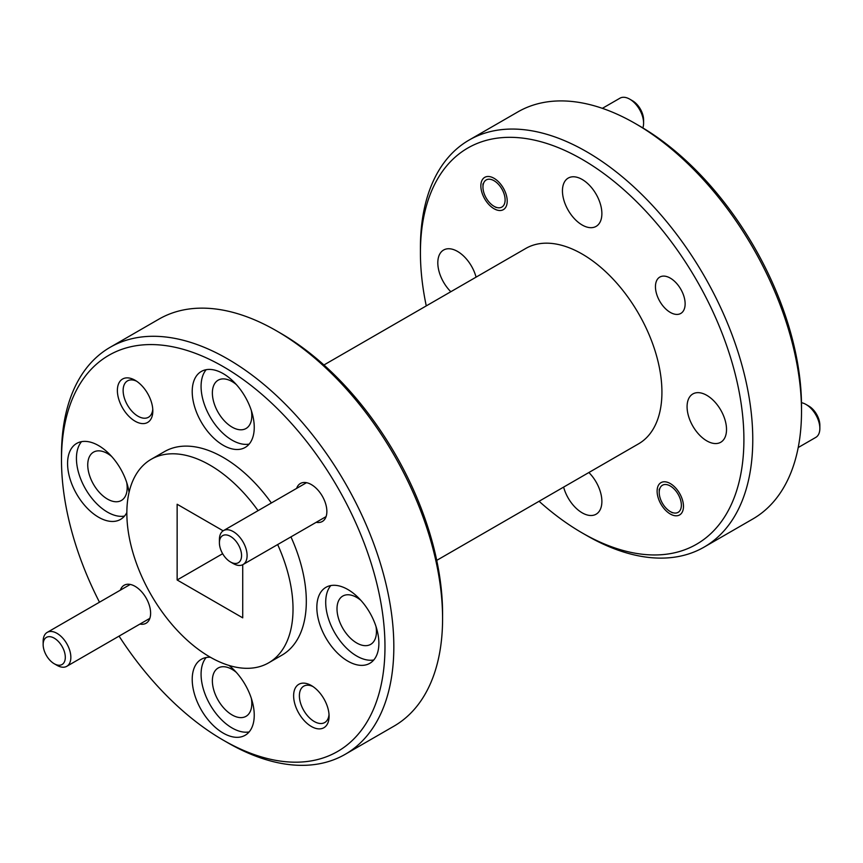 <?xml version="1.0" encoding="UTF-8"?>
<svg xmlns="http://www.w3.org/2000/svg" width="863" height="863" viewBox="0 0 863 863"><rect width="100%" height="100%" fill="white"/><g stroke="black" fill="none" stroke-linecap="round" stroke-linejoin="round"><path stroke-width="1.29" d="M436.732 560.367L638.566 443.83A112.805 65.124 -120 0 0 655.858 353.442A112.805 65.124 -120 0 0 582.169 254.046A112.805 65.124 -120 0 0 525.761 248.458L323.927 364.984M251.349 410.594A27.886 16.106 60 0 1 246.031 428.501A27.886 16.106 60 0 1 232.093 427.12A27.886 16.106 60 0 1 213.873 402.546A27.886 16.106 60 0 1 218.145 380.195A27.886 16.106 60 0 1 232.093 381.575A27.886 16.106 60 0 1 236.311 384.542M126.721 482.546A27.886 16.106 60 0 1 121.403 500.454A27.886 16.106 60 0 1 107.454 499.073A27.886 16.106 60 0 1 89.245 474.499A27.886 16.106 60 0 1 93.517 452.147A27.886 16.106 60 0 1 107.454 453.528A27.886 16.106 60 0 1 111.683 456.495M251.349 698.415A27.886 16.106 60 0 1 246.031 716.322A27.886 16.106 60 0 1 232.093 714.942A27.886 16.106 60 0 1 213.873 690.368A27.886 16.106 60 0 1 218.145 668.016A27.886 16.106 60 0 1 232.093 669.397A27.886 16.106 60 0 1 236.311 672.363M375.988 626.462A27.886 16.106 60 0 1 370.669 644.37A27.886 16.106 60 0 1 356.721 642.989A27.886 16.106 60 0 1 338.501 618.404A27.886 16.106 60 0 1 342.773 596.063A27.886 16.106 60 0 1 356.721 597.444A27.886 16.106 60 0 1 360.939 600.411M152.762 409.191A20.992 12.125 60 0 1 148.479 417.25A20.992 12.125 60 0 1 137.983 416.214A20.992 12.125 60 0 1 124.261 397.714A20.992 12.125 60 0 1 127.487 380.885A20.992 12.125 60 0 1 136.602 381.209M329.019 714.478A20.992 12.125 60 0 1 324.736 722.536A20.992 12.125 60 0 1 314.24 721.5A20.992 12.125 60 0 1 300.518 703A20.992 12.125 60 0 1 303.744 686.171A20.992 12.125 60 0 1 312.859 686.495M110.151 347.293L158.9 319.148A235.006 135.685 60 0 1 276.408 330.788L280.831 333.345A228.738 132.061 60 0 1 280.842 333.355A228.738 132.061 60 0 1 442.579 613.496L442.579 618.609A235.006 135.685 60 0 1 393.906 726.193L345.157 754.338A235.006 135.685 60 0 1 227.659 742.698L223.226 740.141A228.738 132.061 -120 0 0 384.974 646.754A228.738 132.061 -120 0 0 223.226 366.613A228.738 132.061 -120 0 0 61.489 459.99L61.489 454.877A235.006 135.685 60 0 1 110.151 347.293A235.006 135.685 60 0 1 227.659 358.932A235.006 135.685 60 0 1 393.83 646.754A235.006 135.685 60 0 1 345.157 754.338M280.842 333.355L276.408 330.788A235.006 135.685 60 0 1 442.579 618.609M588.879 472.525A27.886 16.106 60 0 1 596.106 514.208A27.886 16.106 60 0 1 582.169 512.827A27.886 16.106 60 0 1 563.625 487.099M450.82 291.726A27.886 16.106 60 0 1 443.593 250.033A27.886 16.106 60 0 1 457.53 251.424A27.886 16.106 60 0 1 476.074 277.142M582.169 225.006A27.886 16.106 60 0 1 563.949 200.432A27.886 16.106 60 0 1 568.221 178.08A27.886 16.106 60 0 1 582.169 179.461A27.886 16.106 60 0 1 600.378 204.035A27.886 16.106 60 0 1 596.106 226.386A27.886 16.106 60 0 1 582.169 225.006M706.797 440.874A27.886 16.106 60 0 1 688.577 416.29A27.886 16.106 60 0 1 692.849 393.949A27.886 16.106 60 0 1 706.797 395.33A27.886 16.106 60 0 1 725.017 419.903A27.886 16.106 60 0 1 720.745 442.255A27.886 16.106 60 0 1 706.797 440.874M494.035 208.727A18.641 10.766 60 0 1 481.856 192.298A18.641 10.766 60 0 1 484.715 177.357A18.641 10.766 60 0 1 494.035 178.285A18.641 10.766 60 0 1 506.214 194.714A18.641 10.766 60 0 1 503.356 209.644A18.641 10.766 60 0 1 494.035 208.727M670.292 514.014A18.641 10.766 60 0 1 658.113 497.584A18.641 10.766 60 0 1 660.972 482.644A18.641 10.766 60 0 1 670.292 483.56A18.641 10.766 60 0 1 682.471 499.99A18.641 10.766 60 0 1 679.613 514.931A18.641 10.766 60 0 1 670.292 514.014M670.292 312.406A20.992 12.125 60 0 1 656.581 293.905A20.992 12.125 60 0 1 659.796 277.077A20.992 12.125 60 0 1 670.292 278.123A20.992 12.125 60 0 1 684.003 296.624A20.992 12.125 60 0 1 680.788 313.442A20.992 12.125 60 0 1 670.292 312.406M539.073 501.274A228.738 132.061 -120 0 0 582.158 532.913A228.738 132.061 -120 0 0 743.906 439.526A228.738 132.061 -120 0 0 582.169 159.375A228.738 132.061 -120 0 0 420.421 252.762A228.738 132.061 -120 0 0 426.268 305.901M586.592 535.47L582.158 532.913A228.738 132.061 -120 0 0 582.169 532.913L586.592 535.47A235.006 135.685 -120 0 0 704.1 547.11A235.006 135.685 -120 0 0 740.12 358.792A235.006 135.685 -120 0 0 586.592 151.705A235.006 135.685 -120 0 0 469.094 140.065A235.006 135.685 -120 0 0 420.421 247.649A235.006 135.685 -120 0 0 420.432 250.227M120.367 590.152A21.931 12.665 60 0 1 135.103 586.344A21.931 12.665 60 0 1 150.615 613.215A21.931 12.665 60 0 1 139.957 624.068M296.624 488.382A21.931 12.665 60 0 1 311.36 484.585L311.36 484.585A21.931 12.665 60 0 1 326.861 511.446A21.931 12.665 60 0 1 316.203 522.309M135.103 421.198A25.07 14.477 60 0 1 117.379 390.497A25.07 14.477 60 0 1 135.103 380.27L135.103 380.27A25.07 14.477 60 0 1 152.827 410.971A25.07 14.477 60 0 1 135.103 421.198M311.36 726.484A25.07 14.477 60 0 1 293.625 695.783A25.07 14.477 60 0 1 311.36 685.546L311.36 685.546A25.07 14.477 60 0 1 329.083 716.247A25.07 14.477 60 0 1 311.36 726.484M704.1 547.11L752.849 518.965A235.006 135.685 -120 0 0 801.511 411.381A235.006 135.685 -120 0 0 635.341 123.56L635.341 123.56A235.006 135.685 -120 0 0 517.843 111.92L469.094 140.065M223.226 445.276A43.873 25.329 60 0 1 194.574 406.624A43.873 25.329 60 0 1 201.295 371.468A43.873 25.329 60 0 1 223.226 373.647A43.873 25.329 60 0 1 251.888 412.298A43.873 25.329 60 0 1 245.157 447.455A43.873 25.329 60 0 1 223.226 445.276M206.181 369.698A43.873 25.329 -120 0 0 204.79 405.578A43.873 25.329 -120 0 0 232.093 440.162A43.873 25.329 -120 0 0 249.137 444.111M126.85 512.525A43.873 25.329 60 0 1 120.529 519.407A43.873 25.329 60 0 1 98.598 517.239A43.873 25.329 60 0 1 69.935 478.577A43.873 25.329 60 0 1 76.667 443.431A43.873 25.329 60 0 1 98.598 445.599A43.873 25.329 60 0 1 129.072 492.32M81.543 441.651A43.873 25.329 -120 0 0 80.151 477.53A43.873 25.329 -120 0 0 107.454 512.126A43.873 25.329 -120 0 0 124.509 516.074M229.029 665.449A43.873 25.329 60 0 1 252.87 703.863A43.873 25.329 60 0 1 245.157 735.276A43.873 25.329 60 0 1 223.226 733.108A43.873 25.329 60 0 1 194.574 694.445A43.873 25.329 60 0 1 201.295 659.3A43.873 25.329 60 0 1 210.421 657.272M206.181 657.52A43.873 25.329 -120 0 0 204.79 693.399A43.873 25.329 -120 0 0 232.093 727.984A43.873 25.329 -120 0 0 249.137 731.932M347.854 661.144A43.873 25.329 60 0 1 319.202 622.493A43.873 25.329 60 0 1 325.923 587.336A43.873 25.329 60 0 1 347.854 589.515A43.873 25.329 60 0 1 376.516 628.167A43.873 25.329 60 0 1 369.796 663.323A43.873 25.329 60 0 1 347.854 661.144M330.809 585.567A43.873 25.329 -120 0 0 329.418 621.446A43.873 25.329 -120 0 0 356.721 656.031A43.873 25.329 -120 0 0 373.776 659.979M635.341 123.56L639.774 126.117A228.738 132.061 60 0 1 801.511 406.268L801.511 411.381M277.659 544.564A117.508 67.843 60 0 1 268.684 662.816A117.508 67.843 60 0 1 209.936 656.991A117.508 67.843 60 0 1 133.172 553.442A117.508 67.843 60 0 1 151.187 459.289L164.477 451.619A117.508 67.843 60 0 1 223.226 457.433A117.508 67.843 60 0 1 271.37 502.967M290.95 536.883A117.508 67.843 60 0 1 281.974 655.136L268.684 662.816M151.187 459.289A117.508 67.843 60 0 1 209.936 465.114A117.508 67.843 60 0 1 258.069 510.648M61.489 459.99A228.738 132.061 -120 0 0 99.482 602.201M119.072 636.128A228.738 132.061 -120 0 0 223.226 740.141M242.73 564.715L242.73 617.843L177.142 579.979L177.142 504.251L223.15 530.821M222.654 553.712L177.142 579.979M219.407 542.784A15.663 9.051 60 0 1 230.486 536.398A15.663 9.051 60 0 1 241.564 555.578A15.663 9.051 60 0 1 230.486 561.975A15.663 9.051 60 0 1 219.407 542.784L219.407 539.591A19.579 11.305 60 0 1 223.463 530.626A19.579 11.305 60 0 1 233.258 531.597A19.579 11.305 60 0 1 246.052 548.857A19.579 11.305 60 0 1 243.042 564.542A19.579 11.305 60 0 1 233.258 563.571A19.579 11.305 60 0 1 233.247 563.571L230.486 561.975L233.258 563.571M43.15 644.553L43.15 641.349A19.579 11.305 60 0 1 47.206 632.385A19.579 11.305 60 0 1 57.001 633.356A19.579 11.305 60 0 1 69.795 650.616A19.579 11.305 60 0 1 66.785 666.312A19.579 11.305 60 0 1 57.001 665.341L54.229 663.744A15.663 9.051 60 0 1 43.15 644.553A15.663 9.051 60 0 1 54.229 638.156A15.663 9.051 60 0 1 65.308 657.347A15.663 9.051 60 0 1 54.229 663.744L57.001 665.341M798.21 447.541L815.794 437.39A19.579 11.305 -120 0 0 819.85 428.426A19.579 11.305 -120 0 0 805.999 404.445L805.999 404.445A19.579 11.305 -120 0 0 801.49 402.708M659.213 492.385A15.663 9.051 60 0 1 670.292 485.998A15.663 9.051 60 0 1 681.371 505.179A15.663 9.051 60 0 1 670.292 511.576A15.663 9.051 60 0 1 659.213 492.385L659.213 489.192M819.85 428.426L819.85 425.232A15.663 9.051 -120 0 0 808.771 406.041L805.999 404.445L808.771 406.041M642.838 127.918A19.579 11.305 -120 0 0 643.593 123.15A19.579 11.305 -120 0 0 629.753 99.159A19.579 11.305 -120 0 0 629.742 99.159A19.579 11.305 -120 0 0 619.958 98.188L602.374 108.339M482.956 187.109A15.663 9.051 60 0 1 494.035 180.712A15.663 9.051 60 0 1 505.114 199.903A15.663 9.051 60 0 1 494.035 206.3A15.663 9.051 60 0 1 482.956 187.109L482.956 183.905M643.593 123.15L643.593 119.946A15.663 9.051 -120 0 0 632.514 100.766L629.742 99.159M420.421 252.762L420.421 247.649M326.085 516.603L243.042 564.542M306.505 482.687L223.463 530.626M149.828 618.361L66.785 666.312M130.248 584.445L47.206 632.385M670.292 511.576L672.396 512.795M632.514 100.766L629.753 99.159M494.035 206.3L496.139 207.508"/></g></svg>
